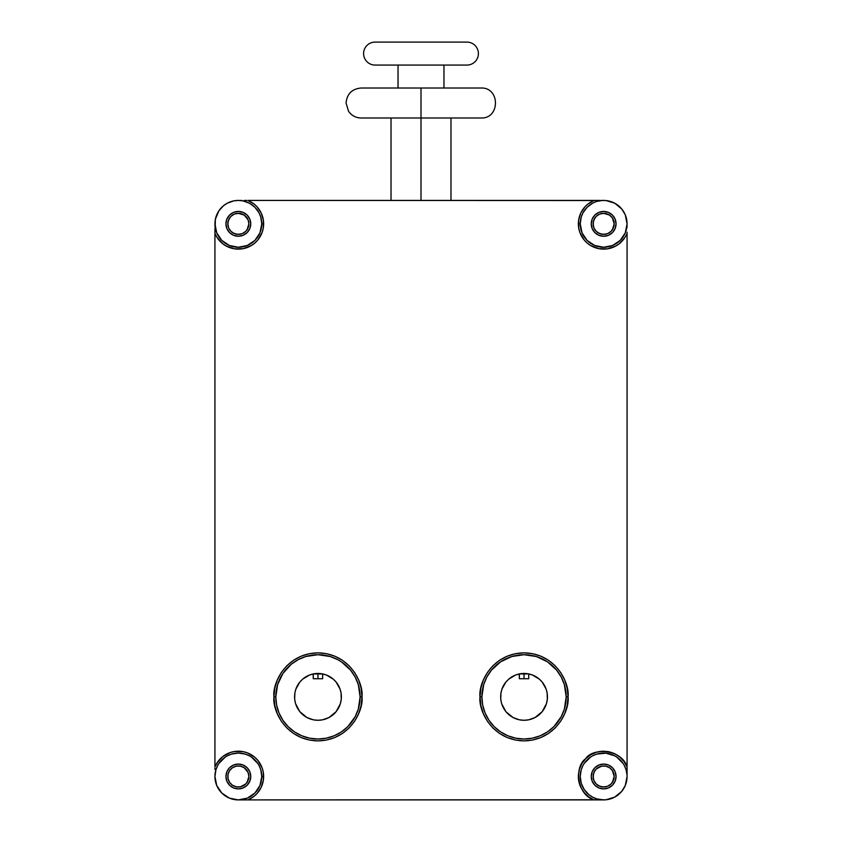 <?xml version="1.0" encoding="UTF-8"?>
<svg xmlns="http://www.w3.org/2000/svg" width="842" height="842" viewBox="0 0 842 842"><rect width="100%" height="100%" fill="white"/><g stroke="black" fill="none" stroke-linecap="round" stroke-linejoin="round"><path stroke-width="1.26" d="M375.079 65.066L466.921 65.066A11.483 11.483 0 0 0 478.403 53.583A11.483 11.483 0 0 0 466.921 42.1L375.079 42.1A11.483 11.483 0 0 0 363.597 53.583A11.483 11.483 0 0 0 375.079 65.066L375.079 65.066A11.483 11.483 0 0 1 363.597 53.583A11.483 11.483 0 0 1 375.079 42.1M480.656 88.021L398.055 88.021L398.034 65.066L398.034 88.021L361.344 88.021M443.966 88.021L443.966 65.066L443.966 88.021M361.344 117.996L421 117.996L421 200.428L421 117.996L480.95 117.996L361.05 117.996L421 117.996L421 88.021L421 117.996L480.656 117.996M520.64 673.695L528.723 673.926A23.418 23.418 0 0 0 528.723 673.926A23.418 23.418 0 0 1 547.447 696.86L547.447 696.86A23.418 23.418 0 0 1 524.04 720.278A23.418 23.418 0 0 1 519.356 673.926L528.85 673.947M505.853 682.104L505.905 682.041A23.418 23.418 0 0 0 501.979 689.009L500.958 692.871A23.418 23.418 0 0 0 500.958 692.882L500.727 699.165L501.622 703.659L505.937 711.722L512.999 717.521L519.461 719.836L524.04 720.278L528.608 719.836L535.07 717.521L542.132 711.722L546.447 703.659L547.342 699.165L547.111 692.871A23.418 23.418 0 0 0 547.111 692.861L546.09 689.009A23.418 23.418 0 0 0 542.164 682.041L542.216 682.104M546.09 689.009L542.174 682.052L539.385 679.178A23.418 23.418 0 0 0 532.544 675.052L528.723 673.926L528.723 678.736L519.356 678.736L519.356 673.926L515.514 675.052A23.418 23.418 0 0 0 508.684 679.178L505.895 682.052L501.979 689.009M527.345 673.684A23.418 23.418 0 0 0 526.639 673.589L528.387 673.853M526.639 673.589A23.418 23.418 0 0 0 519.335 673.926L526.639 673.589M314.571 673.695L322.644 673.926A23.418 23.418 0 0 0 322.644 673.926A23.418 23.418 0 0 1 341.378 696.86L341.378 696.86A23.418 23.418 0 0 1 317.96 720.278A23.418 23.418 0 0 1 313.277 673.926L322.781 673.947M299.784 682.104L299.836 682.041A23.418 23.418 0 0 0 295.9 689.009L294.889 692.871A23.418 23.418 0 0 0 294.889 692.882L294.658 699.165L295.553 703.659L299.868 711.722L306.93 717.521L313.392 719.836L317.96 720.278L322.539 719.836L329.001 717.521L336.063 711.722L340.378 703.659L341.273 699.165L341.042 692.871A23.418 23.418 0 0 0 341.042 692.861L340.021 689.009A23.418 23.418 0 0 0 336.095 682.041L336.147 682.104M340.021 689.009L336.105 682.052L333.316 679.178A23.418 23.418 0 0 0 326.475 675.052L322.644 673.926L322.644 678.736L313.277 678.736L313.277 673.926L309.446 675.052A23.418 23.418 0 0 0 302.615 679.178L299.826 682.052L295.91 689.009M321.276 673.684A23.418 23.418 0 0 0 320.57 673.589L322.318 673.853M320.57 673.589A23.418 23.418 0 0 0 313.266 673.926L317.96 673.453L317.96 678.736L317.96 673.453L320.57 673.589M217.699 234.886A23.418 23.418 0 0 1 214.931 223.846L216.71 232.802L221.793 240.402L229.382 245.475L238.349 247.253L247.306 245.475L254.905 240.402L259.978 232.802L261.767 223.846A23.418 23.418 0 0 1 238.349 247.253A23.418 23.418 0 0 1 214.931 223.846A23.418 23.418 0 0 1 238.349 200.428A23.418 23.418 0 0 1 261.767 223.846L263.641 223.846A25.292 25.292 0 0 1 214.931 233.392L214.931 766.936L216.91 763.062L222.698 756.611L230.329 752.495L234.55 751.474L243.212 751.664L247.39 752.864L254.831 757.305L257.873 760.41L262.157 767.946L263.262 772.156L263.357 780.208L261.188 787.344L257.031 793.532L254.316 796.1L247.895 799.9L594.105 799.9L588.684 796.869L584.169 792.606L580.822 787.375L578.864 781.481L578.391 775.293L579.443 769.178L581.948 763.494L585.769 758.6L590.663 754.779L596.346 752.274L602.462 751.222L608.65 751.696L614.544 753.653L619.775 757L624.038 761.515L627.069 766.936L627.069 233.392L625.09 237.265L619.302 243.706L615.66 246.096L607.45 248.843L598.788 248.664L590.695 245.559L587.169 243.022L584.127 239.907L579.843 232.381L578.738 228.171L578.643 220.109L580.812 212.984L584.969 206.795L587.684 204.227L594.105 200.428L247.895 200.428L254.316 204.227L257.031 206.795L261.188 212.984L263.357 220.109L263.262 228.171L262.157 232.381L257.873 239.907L254.831 243.022L251.305 245.559L243.212 248.664L234.55 248.843L226.34 246.096L222.698 243.706L216.91 237.265L214.931 233.392L214.931 766.936A25.292 25.292 0 0 1 263.641 776.482L261.767 776.482A23.418 23.418 0 0 0 258.999 765.441L257.82 763.473A23.418 23.418 0 0 0 251.348 757L249.39 755.832A23.418 23.418 0 0 0 227.308 755.832L225.34 757.011A23.418 23.418 0 0 0 218.867 763.483L217.699 765.441A23.418 23.418 0 0 0 214.931 776.482L216.71 785.449L221.793 793.038L229.382 798.121L238.349 799.9L605.945 799.784L614.692 797.132L621.754 791.343L625.29 785.449L627.069 776.482A23.418 23.418 0 0 0 624.301 765.441L623.122 763.473A23.418 23.418 0 0 0 616.649 757L614.692 755.832A23.418 23.418 0 0 0 592.61 755.832L590.642 757.011A23.418 23.418 0 0 0 584.169 763.483L583.001 765.441A23.418 23.418 0 0 0 580.233 776.482A23.418 23.418 0 0 1 603.651 753.064A23.418 23.418 0 0 1 627.069 776.482L627.069 233.392A25.292 25.292 0 0 1 578.359 223.846L580.233 223.846A23.418 23.418 0 0 1 603.651 200.428A23.418 23.418 0 0 1 627.069 223.846L625.29 214.878L621.754 208.984L614.692 203.185L605.945 200.533L247.895 200.428A25.292 25.292 0 0 1 263.641 223.846L261.767 223.846A23.418 23.418 0 0 0 258.999 212.794L254.905 207.279L249.39 203.185A23.418 23.418 0 0 0 238.349 200.428L233.781 200.87L227.308 203.185L223.488 205.743L218.878 210.826L215.384 219.278L214.931 233.392A25.292 25.292 0 0 0 226.309 246.085M601.304 200.428L603.651 200.428A23.418 23.418 0 0 0 592.61 203.196L587.095 207.279L583.001 212.805A23.418 23.418 0 0 0 580.233 223.846L582.022 232.802L587.095 240.402L594.694 245.475L603.651 247.253L612.618 245.475L620.207 240.402L625.29 232.802L627.069 223.846A23.418 23.418 0 0 1 603.651 247.253A23.418 23.418 0 0 1 580.233 223.846A23.418 23.418 0 0 0 583.001 234.886M280.796 676.989A42.153 42.153 0 0 0 275.818 696.86L276.629 705.091L279.018 712.995L282.923 720.278L288.164 726.667L294.553 731.909L301.836 735.803L309.74 738.202L317.96 739.013L326.191 738.202L334.095 735.803L341.378 731.909L347.767 726.667L355.135 716.731L358.303 709.101L360.113 696.86L361.986 696.86C363.755 709.743 350.546 740.286 317.96 740.886C285.385 740.286 272.177 709.743 273.945 696.86L275.818 696.86A42.153 42.153 0 0 1 317.96 654.718A42.153 42.153 0 0 1 360.113 696.86A42.153 42.153 0 0 0 355.135 676.989M486.865 676.989A42.153 42.153 0 0 0 481.887 696.86L482.698 705.091L485.097 712.995L488.992 720.278L494.233 726.667L500.622 731.909L507.905 735.803L515.809 738.202L524.04 739.013L532.26 738.202L540.164 735.803L547.447 731.909L553.836 726.667L561.204 716.731L564.372 709.101L566.182 696.86L568.055 696.86C569.823 709.743 556.615 740.286 524.04 740.886C491.454 740.286 478.245 709.743 480.014 696.86L481.887 696.86A42.153 42.153 0 0 1 524.04 654.718A42.153 42.153 0 0 1 566.182 696.86A42.153 42.153 0 0 0 561.204 676.989M559.099 673.474A42.153 42.153 0 0 0 547.426 661.801L536.27 656.528L524.04 654.718L511.799 656.528L500.622 661.823A42.153 42.153 0 0 0 488.97 673.474M543.911 659.696A42.153 42.153 0 0 0 504.158 659.696M353.03 673.474A42.153 42.153 0 0 0 341.357 661.801L337.831 659.696A42.153 42.153 0 0 0 298.089 659.696M294.574 661.801A42.153 42.153 0 0 0 282.901 673.474M217.699 765.441L215.941 769.683L214.931 776.482A23.418 23.418 0 0 1 238.349 753.064A23.418 23.418 0 0 1 261.767 776.482L260.757 769.683L258.999 765.441M590.652 204.364A23.418 23.418 0 0 0 584.169 210.847M257.831 210.847A23.418 23.418 0 0 0 251.348 204.364M225.94 223.846A12.409 12.409 0 0 0 238.349 236.255A12.409 12.409 0 0 0 250.758 223.846A12.409 12.409 0 0 1 238.349 236.255A12.409 12.409 0 0 1 225.94 223.846L226.877 219.088L229.571 215.068L233.602 212.373L238.349 211.426L243.096 212.373L247.127 215.068L249.811 219.088L250.758 223.846L249.811 228.592L247.127 232.613L243.096 235.307L238.349 236.255L233.602 235.307L229.571 232.613L226.877 228.592L225.94 223.846A12.409 12.409 0 0 1 238.349 211.426A12.409 12.409 0 0 1 250.758 223.846A12.409 12.409 0 0 0 238.349 211.426A12.409 12.409 0 0 0 225.94 223.846M591.242 776.482A12.409 12.409 0 0 0 603.651 788.891A12.409 12.409 0 0 0 616.06 776.482A12.409 12.409 0 0 1 603.651 788.891A12.409 12.409 0 0 1 591.242 776.482L592.189 771.735L594.873 767.704L598.904 765.02L603.651 764.073L608.398 765.02L612.429 767.704L615.123 771.735L616.06 776.482L615.123 781.229L612.429 785.26L608.398 787.954L603.651 788.891L598.904 787.954L594.873 785.26L592.189 781.229L591.242 776.482A12.409 12.409 0 0 1 603.651 764.073A12.409 12.409 0 0 1 616.06 776.482A12.409 12.409 0 0 0 603.651 764.073A12.409 12.409 0 0 0 591.242 776.482M225.94 776.482A12.409 12.409 0 0 0 238.349 788.891A12.409 12.409 0 0 0 250.758 776.482A12.409 12.409 0 0 1 238.349 788.891A12.409 12.409 0 0 1 225.94 776.482L226.877 771.735L229.571 767.704L233.602 765.02L238.349 764.073L243.096 765.02L247.127 767.704L249.811 771.735L250.758 776.482L249.811 781.229L247.127 785.26L243.096 787.954L238.349 788.891L233.602 787.954L229.571 785.26L226.877 781.229L225.94 776.482A12.409 12.409 0 0 1 238.349 764.073A12.409 12.409 0 0 1 250.758 776.482A12.409 12.409 0 0 0 238.349 764.073A12.409 12.409 0 0 0 225.94 776.482M591.242 223.846A12.409 12.409 0 0 0 603.651 236.255A12.409 12.409 0 0 0 616.06 223.846A12.409 12.409 0 0 1 603.651 236.255A12.409 12.409 0 0 1 591.242 223.846L592.189 219.088L594.873 215.068L598.904 212.373L603.651 211.426L608.398 212.373L612.429 215.068L615.123 219.088L616.06 223.846L615.123 228.592L612.429 232.613L608.398 235.307L603.651 236.255L598.904 235.307L594.873 232.613L592.189 228.592L591.242 223.846A12.409 12.409 0 0 1 603.651 211.426A12.409 12.409 0 0 1 616.06 223.846A12.409 12.409 0 0 0 603.651 211.426A12.409 12.409 0 0 0 591.242 223.846M612.418 229.698L614.186 223.846A10.536 10.536 0 0 1 603.651 234.381A10.536 10.536 0 0 1 593.115 223.846A10.536 10.536 0 0 1 603.651 213.3A10.536 10.536 0 0 1 614.186 223.846L613.386 227.877L611.103 231.297L607.682 233.581L603.651 234.381L599.62 233.581L596.199 231.297L593.915 227.877L593.115 223.846L593.915 219.804L596.199 216.394L599.62 214.11L603.651 213.3L609.503 215.078L612.418 217.983L614.186 223.846L613.986 221.783M247.106 782.334L248.885 776.482A10.536 10.536 0 0 1 238.349 787.017A10.536 10.536 0 0 1 227.814 776.482A10.536 10.536 0 0 1 238.349 765.946A10.536 10.536 0 0 1 248.885 776.482L248.085 780.513L245.801 783.934L240.402 786.817L236.286 786.817L232.497 785.249L229.582 782.334L228.014 778.534L228.014 774.429L229.582 770.63L232.497 767.725L236.286 766.146L240.402 766.146L244.201 767.725L248.085 772.451L248.885 776.482L248.685 774.429M612.418 782.334L614.186 776.482A10.536 10.536 0 0 1 603.651 787.017A10.536 10.536 0 0 1 593.115 776.482A10.536 10.536 0 0 1 603.651 765.946A10.536 10.536 0 0 1 614.186 776.482L613.386 780.513L611.103 783.934L607.682 786.217L603.651 787.017L599.62 786.217L596.199 783.934L593.915 780.513L593.115 776.482L593.915 772.451L596.199 769.03L601.598 766.146L605.714 766.146L609.503 767.725L612.418 770.63L614.186 776.482L613.986 774.429M247.106 229.698L248.885 223.846A10.536 10.536 0 0 1 238.349 234.381A10.536 10.536 0 0 1 227.814 223.846A10.536 10.536 0 0 1 238.349 213.3A10.536 10.536 0 0 1 248.885 223.846L248.085 227.877L245.801 231.297L242.38 233.581L238.349 234.381L234.318 233.581L230.897 231.297L228.614 227.877L227.814 223.846L228.614 219.804L230.897 216.394L234.318 214.11L238.349 213.3L244.201 215.078L248.085 219.804L248.885 223.846L248.685 221.783M596.852 201.427L602.483 200.428M561.204 716.742A42.153 42.153 0 0 0 566.182 696.86L564.372 684.63L561.204 677L556.615 670.127L547.447 661.823M500.622 661.823L491.454 670.127L486.865 677L483.697 684.63L481.887 696.86A42.153 42.153 0 0 0 486.865 716.742M500.906 693.219L500.99 692.682M501.622 690.072L502.4 687.903M511.02 677.4L512.999 676.21M519.219 673.947L519.356 678.736L528.723 678.736L528.723 673.926M535.07 676.21L537.049 677.4M545.669 687.903L546.447 690.072M547.079 692.682L547.163 693.219M355.135 716.742A42.153 42.153 0 0 0 360.113 696.86L358.303 684.63L355.135 677L350.546 670.127L341.357 661.801M337.831 659.696L330.201 656.528L317.96 654.718L305.73 656.528L298.1 659.696L291.227 664.285L282.923 673.453L277.628 684.63L275.818 696.86A42.153 42.153 0 0 0 280.796 716.742M294.837 693.219L294.921 692.682M295.553 690.072L296.331 687.903M304.951 677.4L306.93 676.21M313.15 673.947L313.277 678.736L322.644 678.736L322.644 673.926M329.001 676.21L330.98 677.4M339.6 687.903L340.378 690.072M341.01 692.682L341.094 693.219M258.999 234.886A23.418 23.418 0 0 0 261.767 223.846L260.757 217.047L258.999 212.805M614.692 755.832L605.945 753.18L596.81 754.085M214.931 226.193L214.931 225.014M215.941 230.634L216.71 232.802M245.148 246.253L247.306 245.475M260.757 217.047L259.978 214.878M249.39 203.185L242.917 200.87L238.349 200.428M231.55 201.427L229.382 202.206M218.878 210.826L217.699 212.805M581.243 230.634L582.022 232.802M610.45 246.253L612.618 245.475M626.059 217.047L625.29 214.878M616.66 204.374L614.692 203.185M594.694 202.206L592.61 203.185M583.001 212.805L581.243 217.047L580.233 223.846L578.359 223.846A25.292 25.292 0 0 1 594.105 200.428L600.114 200.428M583.001 765.441L581.243 769.683L580.233 776.482L581.243 783.281L584.18 789.491L588.8 794.585L592.61 797.132L596.852 798.89L603.651 799.9L594.105 799.9C576.612 794.722 574.318 766.399 585.516 758.852C592.873 747.128 621.954 749.243 627.069 766.936L624.427 762.063M610.45 798.89L612.618 798.121M623.122 789.491L624.301 787.523M627.069 775.303L626.059 769.683L624.301 765.441M623.122 763.473L616.66 757.011M596.852 754.074L592.61 755.832M590.642 757.011L584.18 763.473M215.941 783.281L216.71 785.449M225.34 795.953L227.308 797.132M258.999 787.523A23.418 23.418 0 0 0 261.767 776.482L263.641 776.482A25.292 25.292 0 0 1 247.895 799.9L238.349 799.9L247.306 798.121L254.905 793.038L259.978 785.449L261.767 776.482A23.418 23.418 0 0 1 238.349 799.9A23.418 23.418 0 0 1 214.931 776.482L214.931 775.303M257.82 763.473L251.358 757.011M249.39 755.832L245.148 754.074L238.349 753.064L231.55 754.074L227.308 755.832M225.34 757.011L218.878 763.473M218.867 236.834A23.418 23.418 0 0 0 225.351 243.317M227.308 244.496A23.418 23.418 0 0 0 249.39 244.496M251.348 243.317A23.418 23.418 0 0 0 257.831 236.834M584.169 236.834A23.418 23.418 0 0 0 590.652 243.317M592.61 244.496A23.418 23.418 0 0 0 614.692 244.496M616.649 243.317A23.418 23.418 0 0 0 623.133 236.834M624.301 234.886A23.418 23.418 0 0 0 627.069 223.846M627.069 776.482A23.418 23.418 0 0 1 603.651 799.9A23.418 23.418 0 0 1 580.233 776.482A23.418 23.418 0 0 0 583.001 787.523M584.169 789.48A23.418 23.418 0 0 0 590.652 795.964M592.61 797.132A23.418 23.418 0 0 0 603.651 799.9L602.483 799.9M238.349 799.9A23.418 23.418 0 0 0 249.39 797.132M251.348 795.964A23.418 23.418 0 0 0 257.831 789.48M568.055 696.86L567.213 705.449L564.708 713.711L560.635 721.32L555.162 727.993L548.489 733.466L540.88 737.539L532.628 740.044L524.04 740.886L515.451 740.044L507.189 737.539L499.58 733.466L492.907 727.993L487.434 721.32L483.361 713.711L480.856 705.449L480.014 696.86L480.856 688.272L483.361 680.02L487.434 672.411L492.907 665.738L499.58 660.265L507.189 656.192L515.451 653.687L524.04 652.845L532.628 653.687L540.88 656.192L548.489 660.265L555.162 665.738L560.635 672.411L564.708 680.02L567.213 688.272L568.055 696.86L566.182 696.86A42.153 42.153 0 0 1 524.04 739.013A42.153 42.153 0 0 1 481.887 696.86L480.014 696.86C478.245 683.988 491.454 653.445 524.04 652.845C556.615 653.445 569.823 683.988 568.055 696.86M361.986 696.86L361.144 705.449L358.639 713.711L354.566 721.32L349.093 727.993L342.42 733.466L334.811 737.539L326.549 740.044L317.96 740.886L309.372 740.044L301.12 737.539L293.511 733.466L286.838 727.993L281.365 721.32L277.292 713.711L274.787 705.449L273.945 696.86L274.787 688.272L277.292 680.02L281.365 672.411L286.838 665.738L293.511 660.265L301.12 656.192L309.372 653.687L317.96 652.845L326.549 653.687L334.811 656.192L342.42 660.265L349.093 665.738L354.566 672.411L358.639 680.02L361.144 688.272L361.986 696.86L360.113 696.86A42.153 42.153 0 0 1 317.96 739.013A42.153 42.153 0 0 1 275.818 696.86L273.945 696.86C272.177 683.988 285.385 653.445 317.96 652.845C350.546 653.445 363.755 683.988 361.986 696.86M282.901 720.257A42.153 42.153 0 0 0 294.574 731.93L294.553 731.909M298.089 734.035A42.153 42.153 0 0 0 337.842 734.035M341.357 731.93A42.153 42.153 0 0 0 353.03 720.257M488.97 720.257A42.153 42.153 0 0 0 500.643 731.93L500.643 731.93M504.158 734.035A42.153 42.153 0 0 0 543.911 734.035M547.426 731.93A42.153 42.153 0 0 0 559.099 720.257M214.931 233.392L214.931 228.561M613.386 219.804L612.418 217.983M609.503 215.078L605.714 213.51L601.598 213.51M599.62 214.11L597.799 215.078M594.894 217.983L593.315 221.783L593.315 225.898M593.915 227.877L594.894 229.698M597.799 232.602L601.598 234.181L605.714 234.181M607.682 233.581L609.503 232.602M248.085 772.451L247.106 770.63M244.201 767.725L240.402 766.146L236.286 766.146M234.318 766.746L232.497 767.725M229.582 770.63L228.014 774.429L228.014 778.534M228.614 780.513L229.582 782.334M232.497 785.249L236.286 786.817L240.402 786.817M242.38 786.217L244.201 785.249M613.386 772.451L612.418 770.63M609.503 767.725L605.714 766.146L601.598 766.146M599.62 766.746L597.799 767.725M594.894 770.63L593.315 774.429L593.315 778.534M593.915 780.513L594.894 782.334M597.799 785.249L601.598 786.817L605.714 786.817M607.682 786.217L609.503 785.249M248.085 219.804L247.106 217.983M244.201 215.078L240.402 213.51L236.286 213.51M234.318 214.11L232.497 215.078M229.582 217.983L228.014 221.783L228.014 225.898M228.614 227.877L229.582 229.698M232.497 232.602L236.286 234.181L240.402 234.181M242.38 233.581L244.201 232.602M623.533 760.852L620.343 757.474M619.586 756.842L615.66 754.232M615.618 754.2L614.976 753.874M613.734 753.285L609.524 751.885M608.187 751.601L603.104 751.201M601.704 751.264L598.82 751.653M598.788 751.664L597.146 752.043M595.704 752.474L594.641 752.853M594.61 752.864L590.674 754.779M590.695 754.769L586.264 758.116M585.201 759.189L582.327 762.884M581.833 763.694L579.591 768.704M579.201 770.03L578.443 774.408M578.37 775.756L578.78 781.06M578.991 782.092L580.812 787.354A25.292 25.292 0 0 1 578.359 776.482M580.812 787.344L583.78 792.122M584.432 792.922L584.927 793.48M584.969 793.532L588.347 796.616M589.189 797.227L594.105 799.9L601.304 799.9M252.81 797.227L253.653 796.616M263.009 782.092L263.22 781.06M263.63 775.756L263.557 774.408M262.799 770.03L262.409 768.704M260.167 763.694L259.673 762.884M256.799 759.189L256.252 758.621M246.296 752.474L244.854 752.043M240.296 751.264L239.286 751.211M233.35 751.696L232.476 751.885M228.266 753.285L227.024 753.874M222.414 756.842L221.656 757.474M218.467 760.852L214.931 766.936M219.53 240.738L222.698 243.706M226.34 246.096L234.55 248.843L238.896 249.127M254.831 243.022L257.873 239.907L262.157 232.381M263.262 228.171L263.357 220.109L261.188 212.984L259.336 209.732M594.105 200.428L587.684 204.227M582.664 209.732L580.812 212.984L578.643 220.109M579.843 232.381L581.664 236.328M594.61 247.453L598.788 248.664M603.104 249.127L607.45 248.843M619.302 243.706L622.47 240.738M492.907 727.993L499.58 733.466M548.489 733.466L555.162 727.993M560.635 721.32L564.708 713.711M555.162 665.738L548.489 660.265M499.58 660.265L492.907 665.738M487.434 672.411L483.361 680.02M274.787 688.272L273.945 696.86L274.787 705.449M286.838 727.993L293.511 733.466M342.42 733.466L349.093 727.993M354.566 721.32L358.639 713.711M349.093 665.738L342.42 660.265M293.511 660.265L286.838 665.738M281.365 672.411L277.292 680.02M584.18 792.617A25.292 25.292 0 0 0 594.105 799.9M214.931 768.146L214.931 769.367M239.517 799.9L240.696 799.9M627.069 233.392L627.069 232.171M627.069 227.372L627.069 226.193M246.674 200.428L244.264 200.428M241.886 200.428L240.696 200.428M309.446 675.052L302.615 679.178M333.316 679.178L326.486 675.052M515.514 675.052L508.684 679.178M539.385 679.178L532.554 675.052M524.04 678.736L524.04 673.453L524.04 678.736M421 88.021L361.05 88.021L421 88.021M466.921 65.066L466.036 65.066L466.921 65.066A11.483 11.483 0 0 0 478.403 53.583A11.483 11.483 0 0 0 466.921 42.1L375.3 42.1M375.964 65.066L443.966 65.066M446.513 65.066L466.036 65.066M450.975 117.996L450.975 200.428M480.95 117.996C500.285 118.922 500.285 87.094 480.95 88.021M361.05 88.021C351.956 88.915 346.957 93.904 346.062 103.008L348.504 111.207C351.546 115.586 355.724 117.848 361.05 117.996M391.025 117.996L391.025 200.428"/></g></svg>
